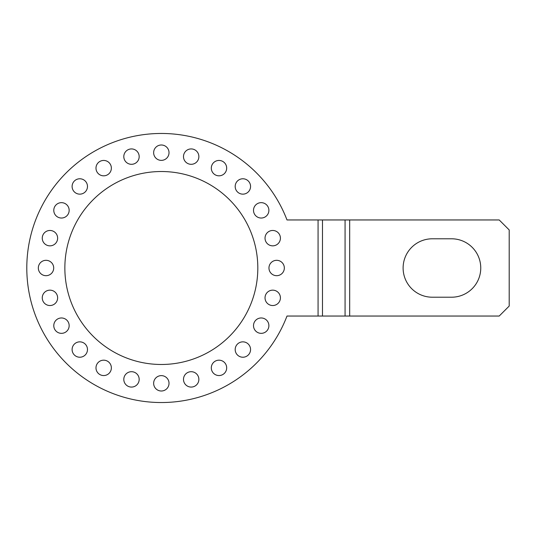 <?xml version="1.0" encoding="UTF-8"?>
<svg xmlns="http://www.w3.org/2000/svg" width="536" height="536" viewBox="0 0 536 536"><rect width="100%" height="100%" fill="white"/><g stroke="black" fill="none" stroke-linecap="round" stroke-linejoin="round"><path stroke-width="0.8" d="M257.816 268A96.48 96.48 0 0 0 161.336 171.52A96.48 96.48 0 0 0 64.856 268A96.48 96.48 0 0 0 161.336 364.48A96.48 96.48 0 0 0 257.816 268M318.069 316.046L286.995 316.046A134.536 134.536 0 0 1 80.413 375.481A134.536 134.536 0 0 1 80.413 160.519A134.536 134.536 0 0 1 286.995 219.954L322.484 219.954L322.484 316.046L318.069 316.046L318.069 219.954M169.021 152.686A7.685 7.685 0 0 0 161.336 144.995A7.685 7.685 0 0 0 153.644 152.686A7.685 7.685 0 0 0 161.336 160.371A7.685 7.685 0 0 0 169.021 152.686M138.911 154.623A7.685 7.685 0 0 0 129.498 149.189A7.685 7.685 0 0 0 124.064 158.602A7.685 7.685 0 0 0 133.477 164.043A7.685 7.685 0 0 0 138.911 154.623M110.336 164.291A7.685 7.685 0 0 0 99.83 161.477A7.685 7.685 0 0 0 97.016 171.976A7.685 7.685 0 0 0 107.522 174.79A7.685 7.685 0 0 0 110.336 164.291M85.231 181.027A7.685 7.685 0 0 0 74.357 181.027A7.685 7.685 0 0 0 74.357 191.895A7.685 7.685 0 0 0 85.231 191.895A7.685 7.685 0 0 0 85.231 181.027M65.312 203.687A7.685 7.685 0 0 0 54.813 206.501A7.685 7.685 0 0 0 57.627 217A7.685 7.685 0 0 0 68.126 214.186A7.685 7.685 0 0 0 65.312 203.687M51.938 230.728A7.685 7.685 0 0 0 42.525 236.162A7.685 7.685 0 0 0 47.959 245.582A7.685 7.685 0 0 0 57.372 240.141A7.685 7.685 0 0 0 51.938 230.728M46.022 260.315A7.685 7.685 0 0 0 38.331 268A7.685 7.685 0 0 0 46.022 275.685A7.685 7.685 0 0 0 53.707 268A7.685 7.685 0 0 0 46.022 260.315M47.959 290.418A7.685 7.685 0 0 0 42.525 299.838A7.685 7.685 0 0 0 51.938 305.272A7.685 7.685 0 0 0 57.372 295.859A7.685 7.685 0 0 0 47.959 290.418M57.627 319A7.685 7.685 0 0 0 54.813 329.499A7.685 7.685 0 0 0 65.312 332.313A7.685 7.685 0 0 0 68.126 321.814A7.685 7.685 0 0 0 57.627 319M74.357 344.105A7.685 7.685 0 0 0 74.357 354.973A7.685 7.685 0 0 0 85.231 354.973A7.685 7.685 0 0 0 85.231 344.105A7.685 7.685 0 0 0 74.357 344.105M97.016 364.024A7.685 7.685 0 0 0 99.83 374.523A7.685 7.685 0 0 0 110.336 371.709A7.685 7.685 0 0 0 107.522 361.21A7.685 7.685 0 0 0 97.016 364.024M124.064 377.398A7.685 7.685 0 0 0 129.498 386.811A7.685 7.685 0 0 0 138.911 381.377A7.685 7.685 0 0 0 133.477 371.957A7.685 7.685 0 0 0 124.064 377.398M153.644 383.314A7.685 7.685 0 0 0 161.336 391.005A7.685 7.685 0 0 0 169.021 383.314A7.685 7.685 0 0 0 161.336 375.629A7.685 7.685 0 0 0 153.644 383.314M183.754 381.377A7.685 7.685 0 0 0 193.168 386.811A7.685 7.685 0 0 0 198.608 377.398A7.685 7.685 0 0 0 189.188 371.957A7.685 7.685 0 0 0 183.754 381.377M212.336 371.709A7.685 7.685 0 0 0 222.835 374.523A7.685 7.685 0 0 0 225.649 364.024A7.685 7.685 0 0 0 215.15 361.21A7.685 7.685 0 0 0 212.336 371.709M237.435 354.973A7.685 7.685 0 0 0 248.309 354.973A7.685 7.685 0 0 0 248.309 344.105A7.685 7.685 0 0 0 237.435 344.105A7.685 7.685 0 0 0 237.435 354.973M257.354 332.313A7.685 7.685 0 0 0 267.859 329.499A7.685 7.685 0 0 0 265.045 319A7.685 7.685 0 0 0 254.54 321.814A7.685 7.685 0 0 0 257.354 332.313M270.727 305.272A7.685 7.685 0 0 0 280.147 299.838A7.685 7.685 0 0 0 274.707 290.418A7.685 7.685 0 0 0 265.293 295.859A7.685 7.685 0 0 0 270.727 305.272M276.65 275.685A7.685 7.685 0 0 0 284.335 268A7.685 7.685 0 0 0 276.65 260.315A7.685 7.685 0 0 0 268.958 268A7.685 7.685 0 0 0 276.65 275.685M274.707 245.582A7.685 7.685 0 0 0 280.147 236.162A7.685 7.685 0 0 0 270.727 230.728A7.685 7.685 0 0 0 265.293 240.141A7.685 7.685 0 0 0 274.707 245.582M265.045 217A7.685 7.685 0 0 0 267.859 206.501A7.685 7.685 0 0 0 257.354 203.687A7.685 7.685 0 0 0 254.54 214.186A7.685 7.685 0 0 0 265.045 217M248.309 191.895A7.685 7.685 0 0 0 248.309 181.027A7.685 7.685 0 0 0 237.435 181.027A7.685 7.685 0 0 0 237.435 191.895A7.685 7.685 0 0 0 248.309 191.895M225.649 171.976A7.685 7.685 0 0 0 222.835 161.477A7.685 7.685 0 0 0 212.336 164.291A7.685 7.685 0 0 0 215.15 174.79A7.685 7.685 0 0 0 225.649 171.976M198.608 158.602A7.685 7.685 0 0 0 193.168 149.189A7.685 7.685 0 0 0 183.754 154.623A7.685 7.685 0 0 0 189.188 164.043A7.685 7.685 0 0 0 198.608 158.602M322.484 219.954L499.204 219.954L509.2 229.944L509.2 306.056L499.204 316.046L322.484 316.046M451.54 297.212A29.212 29.212 0 0 0 480.759 268A29.212 29.212 0 0 0 451.54 238.788L432.324 238.788A29.212 29.212 0 0 0 403.112 268A29.212 29.212 0 0 0 432.324 297.212L451.54 297.212M345.07 219.954L345.07 316.046M349.68 219.954L349.68 316.046"/></g></svg>
